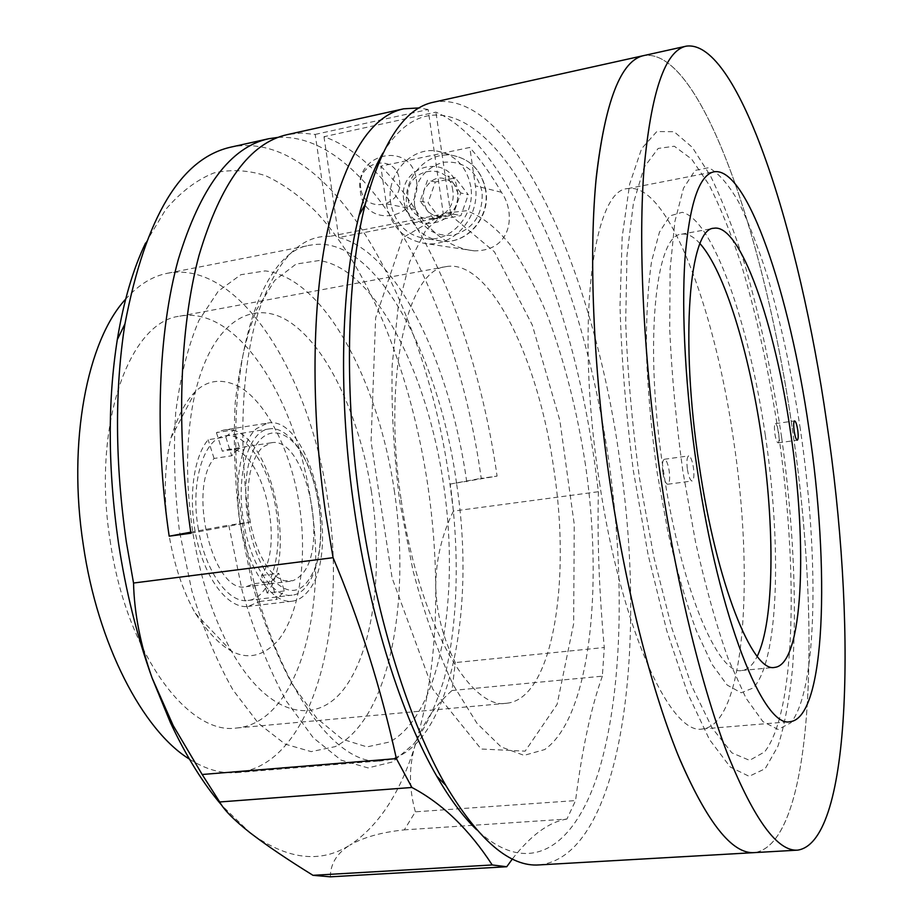 <?xml version="1.0" encoding="UTF-8"?>
<svg xmlns="http://www.w3.org/2000/svg" width="923" height="923" viewBox="0 0 923 923"><rect width="100%" height="100%" fill="white"/><g stroke="black" fill="none" stroke-linecap="round" stroke-linejoin="round"><path stroke-width="0.69" stroke-dasharray="4.62 3.46" d="M791.957 426.426C765.421 240.58 701.192 47.108 643.885 55.553C702.091 47.142 767.175 246.049 793.157 434.721C821.435 627.075 813.901 844.453 754.299 852.621C814.755 844.141 821.585 621.179 791.957 426.426M599.431 482.06C621.156 629.048 670.986 736.369 702.588 728.939C745.08 724.59 754.599 576.206 733.335 438.633C714.564 307.74 667.525 181.519 627.744 188.627C592.878 189.111 574.752 324.781 599.431 482.06M778.112 431.179C768.917 371.588 756.825 316.612 741.827 266.286C731.512 234.742 720.598 207.606 709.095 184.865L691.615 159.068L674.344 146.238L658.18 148.43L644.162 167.19L633.42 203.141L626.982 255.533L625.69 321.942C627.502 371.981 632.14 424.257 639.581 478.76L653.945 557.388L671.84 628.125L691.777 686.112L712.244 728.166L731.881 752.856L749.58 760.344L764.579 751.922C796.088 711.979 798.314 567.83 778.112 431.179M168.932 534.255C163.463 498.766 164.144 466.646 170.974 437.894C186.342 388.145 209.348 371.196 240.015 387.06C267.543 403.824 290.814 451.428 299.144 503.658C307.74 557.838 299.779 614.072 277.869 640.724C252.394 667.606 224.854 658.434 195.272 613.23C182.835 591.078 174.055 564.749 168.932 534.255M371.381 491.29C359.808 418.107 329.13 350.094 291.783 323.442C254.644 296.86 213.005 319.796 195.595 391.121C185.788 433.245 184.958 480.952 193.103 534.244C200.787 579.99 213.64 619.079 231.673 651.546C269.204 717.909 317.408 726.574 345.71 686.539C374.23 646.446 383.253 567.218 371.381 491.29M243.51 521.149C250.121 564.749 273.22 598.508 292.095 595.173C313.935 593.258 325.923 547.87 318.354 503.197C312.043 460.877 289.372 425.168 269.066 428.941C248.725 430.799 235.607 474.86 243.51 521.149M198.076 527.402C204.652 570.552 228.408 603.861 248.033 600.446C270.739 598.427 283.511 553.35 275.942 509.104C269.678 467.176 246.349 431.941 225.235 435.841C204.087 437.837 190.196 481.598 198.076 527.402M303.009 455.454C286.557 426.218 262.12 424.499 251.171 455.547C239.968 486.156 246.81 542.17 265.339 570.979C287.053 598.923 304.105 596.72 316.462 564.357C325.75 533.702 319.623 484.298 303.009 455.454M267.485 423.115C311.039 413.539 342.987 554.954 306.932 592.508C302.559 597.608 297.633 600.515 292.153 601.219C273.266 603.85 250.652 573.644 241.768 531.025C232.746 488.486 239.703 443.144 256.421 428.653L267.485 423.115L223.654 430.072L216.432 432.61L233.969 429.841L239.807 448.497L235.573 451.451L231.719 455.777L225.8 436.96L208.125 439.74C192.665 457.9 187.634 502.516 197.384 542.182C207.017 581.928 229.273 608.972 248.091 606.434L259.536 601.473L253.906 583.728L246.291 586.682C213.905 595.173 186.861 490.044 214.078 458.466L231.719 455.777M259.536 601.473L276.877 599.396L271.281 581.594L253.906 583.728M271.281 581.594L278.804 573.287L284.319 590.962L276.877 599.396M301.475 574.798L296.975 578.767L292.879 580.717L283.892 580.694L277.315 577.394L270.843 571.475L264.739 563.122L259.271 552.635L254.679 540.44L251.148 527.033L248.852 513.003L247.895 498.928L248.299 485.417L250.052 473.049L253.052 462.319L257.159 453.654L262.19 447.367L271.12 442.809C304.925 435.171 329.88 546.22 301.475 574.798M284.319 590.962L267.116 593.039C299.733 549.358 266.609 420.692 223.654 430.072M225.8 436.96L233.969 429.841M214.078 458.466L208.125 439.74M216.432 432.61L222.305 451.185L227.3 449.559C260.09 442.221 286.142 540.659 261.555 575.444L267.116 593.039M239.807 448.497L222.305 451.185M261.555 575.444L278.804 573.287M382.93 153.022C421.488 89.15 475.149 111.441 517.665 178.277C560.457 246.326 592.935 352.286 608.765 460.635C624.456 571.002 623.025 684.82 600.688 764.694C578.294 843.299 532.156 881.638 476.672 829.754M539.274 864.909C623.037 855.944 647.727 644.912 619.598 458.973C594.585 276.496 514.769 88.112 433.614 102.176M781.619 437.317C772.355 375.084 760.01 317.281 744.584 263.886C733.947 230.3 722.64 201.087 710.664 176.235L692.342 147.38L674.09 131.712L656.818 131.539L641.612 148.661L629.671 184.023L622.16 237.13L620.014 305.698C621.41 357.87 625.863 412.869 633.34 470.661L648.073 554.527L666.729 630.571L687.704 693.392L709.383 739.415L730.255 767.025L749.13 776.324L765.179 768.697L777.904 746.303C784.677 725.016 789.592 698.665 792.626 667.237C797.16 601.242 792.915 519.314 781.619 437.317M585.517 465.192C577.198 411.335 564.657 361.828 547.904 316.67C536.205 288.461 523.468 264.313 509.704 244.226C495.513 227 481.091 215.844 466.45 210.744L445.221 213.132L425.861 230.023L409.708 261.763L398.101 307.578L392.171 365.358C391.26 408.785 393.786 454.231 399.74 501.685L412.962 570.472C424.499 614.083 437.906 652.215 453.193 684.878L477.029 723.378L501.131 746.926L524.068 755.372L544.674 749.568C589.809 717.979 603.492 588.828 585.517 465.192M401.193 500.128C417.981 620.048 469.622 710.514 506.519 703.268C552.635 699.126 571.083 582.044 554.019 470.372C539.032 360.951 490.448 258.278 446.04 266.632C407.424 269.458 382.33 376.93 401.193 500.128M110.068 540.163C125.828 652.411 188.107 735.966 236.807 727.982C297.379 722.663 328.057 610.276 311.224 504.2C297.056 400.178 238.065 305.086 179.766 316.174C129.266 321.596 91.769 424.926 110.068 540.163M189.4 759.098C205.702 769.401 221.462 773.912 236.692 772.609C311.893 766.055 348.063 628.413 327.907 501.212C310.924 376.411 239.922 259.409 167.513 273.254C152.514 276.139 138.565 284.757 125.678 299.11M456.539 483.283C439.036 355.078 374.611 233.104 311.12 245.057C258.14 250.064 219.674 377.126 242.391 523.11C262.386 665.137 331.657 769.62 382.549 760.702C448.428 754.76 476.845 614.003 456.539 483.283M190.899 533.229L249.441 522.303L228.766 525.141L242.288 591.297C254.563 633.166 269.228 669.74 286.28 701.007L313.278 737.777L341.095 760.137L368.035 767.913L392.713 761.913L414.081 743.638C426.495 726.089 436.614 704.157 444.436 677.851C458.05 622.494 459.7 553.062 450.239 484.067L497.082 476.106C475.114 320.616 406.847 165.079 323.985 136.708L435.921 112.133C509.508 143.792 572.214 303.863 594.597 462.469L598.404 491.717L453.424 511.088L449.789 482.717C425.745 306.298 332.557 127.997 231.488 146.988M278.227 137.331C372.811 133.12 457.52 306.621 481.218 478.322L497.082 476.106M315.193 134.412L428.122 109.525L443.317 213.998L330.134 236.334L315.193 134.412L301.267 133.039L287.434 134.585M428.122 109.525L419.296 107.91M145.569 243.049L165.852 209.313C180.92 191.822 196.934 179.697 213.917 172.947C231.165 169.151 248.483 170.109 265.87 175.82C283.073 183.954 299.698 195.872 315.758 211.563C371.161 270.785 411.693 376.665 427.914 486.04C432.795 519.591 435.402 552.946 435.737 586.093C436.325 644.935 429.449 697.984 415.131 745.242C400.501 792.695 378.73 826.004 349.794 845.156C363.339 837.334 381.511 832.234 404.309 829.869L415.362 811.825L575.56 800.599L566.918 819.07L404.309 829.869M453.424 511.088C441.875 534.521 435.979 559.523 435.737 586.093C436.337 612.422 442.855 637.92 455.304 662.587L451.982 690.519C434.583 705.957 422.296 724.197 415.131 745.242C408.843 766.252 408.912 788.45 415.362 811.825M190.738 532.19L228.766 525.141M450.239 484.067L481.218 478.322M319.15 260.517L296.018 264.082L274.673 280.488L256.525 309.84C246.406 335.58 239.311 366.581 235.215 402.843C233.173 441.321 234.707 481.402 239.83 523.087L252.117 583.463C263.263 621.721 276.588 655.249 292.095 684.047L316.716 718.129L342.191 739.173L366.973 746.903L389.783 741.954C440.525 714.448 460.231 597.412 443.698 485.279C427.557 373.1 375.384 268.385 319.15 260.517M323.985 136.708L338.764 237.557L450.943 215.486L435.921 112.133M466.738 481.771C450.274 364.308 397.282 251.298 338.764 237.557M416.377 179.87C423.311 219.247 364.516 230.715 360.351 191.407C353.105 152.71 411.785 139.996 416.377 179.87M330.353 876.827C330.411 863.836 336.895 853.279 349.794 845.156C320.189 863.79 286.938 859.648 250.029 832.731L221.924 805.502M512.392 858.932C530.863 835.165 549.035 821.874 566.918 819.07M394.525 492.132C378.511 381.118 324.365 277.961 265.213 270.901L240.845 274.708L218.243 291.207L198.907 320.454C188.05 346.033 180.32 376.746 175.705 412.627C173.212 450.666 174.47 490.251 179.489 531.371L191.857 590.905C203.233 628.609 216.928 661.629 232.977 689.966L258.567 723.482L285.172 744.134L311.201 751.634L335.28 746.615C389.033 719.155 410.954 603.111 394.525 492.132M451.982 690.519L602.35 676.167L604.288 647.496L455.304 662.587M602.35 676.167C591.089 707.48 582.159 748.957 575.56 800.599M598.404 491.717C597.204 539.955 599.165 591.885 604.288 647.496M443.317 213.998L402.786 237.73L375.638 317.87L371.069 441.69L392.113 577.994L432.806 689.169L481.114 749.015L525.141 751.16L557.111 704.364L573.656 623.648L574.244 524.356L559.846 420.426L532.294 325.034L494.44 251.841L450.943 215.486M380.795 166.186C392.875 178.277 404.366 192.711 415.258 209.463C425.861 225.5 445.105 247.722 474.11 250.837C513.28 251.148 515.472 211.632 501.431 192.272C491.382 174.989 480.837 160.06 469.784 147.461L380.795 166.186L386.287 203.821C391.225 227.566 404.885 240.88 427.291 243.776C454.958 246.245 480.525 215.89 475.357 185.835L469.784 147.461M403.836 200.279C397.005 163.706 452.962 151.833 457.266 189.492C463.819 226.677 407.758 237.43 403.836 200.279M360.755 187.854C355.782 161.052 396.244 152.387 399.382 179.87C404.205 206.994 363.674 215.059 360.755 187.854M330.134 236.334C299.998 235.03 275.942 260.736 257.967 313.451C241.757 366.166 237.996 444.459 249.441 522.303M470.822 186.746C466.796 166.728 455.57 154.833 437.11 151.072C410.816 146.469 385.699 174.943 390.671 202.945C395.079 224.243 407.32 236.219 427.395 238.884C452.362 241.226 475.495 213.848 470.822 186.746M426.599 209.636L422.872 200.637L423.83 190.692L420.173 201.179L433.025 218.116L443.167 216.12C436.498 217.17 430.972 215.013 426.599 209.636M460.819 192.999L454.312 184.496L458.073 193.553L457.081 203.568C454.428 210.375 449.789 214.563 443.167 216.12L453.366 214.113L460.819 192.999L468.307 194.73L455.431 177.92L435.298 182.039L428.03 202.806L440.767 219.559L460.912 215.613L468.307 194.73M452.766 190.392C449.201 159.056 402.566 168.863 408.243 199.391C411.531 230.381 458.246 221.347 452.766 190.392M435.298 182.039L427.511 180.17L423.83 190.692C432.126 176.189 442.279 174.124 454.312 184.496L447.828 176.005L455.431 177.92M420.173 201.179L428.03 202.806M433.025 218.116L440.767 219.559M453.366 214.113L460.912 215.613M774.905 433.891C775.839 439.498 776.912 442.486 778.101 442.855C779.208 442.048 779.37 438.621 778.608 432.599C777.685 427.003 776.612 424.015 775.412 423.634C774.316 424.43 774.143 427.845 774.905 433.891M687.427 469.519C688.685 476.753 690.254 480.571 692.123 480.987C693.958 479.856 694.373 475.322 693.392 467.373C692.158 460.162 690.589 456.331 688.696 455.893C686.874 457 686.458 461.546 687.427 469.519M662.899 472.853C664.156 480.041 665.771 483.837 667.721 484.24C669.636 483.098 670.121 478.576 669.152 470.672C667.894 463.496 666.291 459.689 664.318 459.273C662.402 460.392 661.929 464.915 662.899 472.853M700.038 243.672C693.554 236.415 687.381 233.265 681.497 234.211C655.376 234.269 643.827 344.36 663.349 470.176C680.597 587.986 718.29 676.34 741.93 670.467C747.849 669.775 752.937 665.068 757.195 656.322M800.31 428.987C791.83 373.7 780.893 322.865 767.486 276.462C758.302 247.468 748.68 222.639 738.608 201.987C728.432 184.288 718.452 172.866 708.668 167.709L695.054 170.42L683.493 188.211L674.898 221.451L670.098 269.343L669.729 329.592C671.748 374.819 676.132 422.007 682.858 471.157L695.573 542.182C705.657 587.04 716.606 626.094 728.409 659.334L746.049 698.238L762.929 721.636L778.124 729.47L790.953 722.732C817.893 688.558 819.024 555.842 800.31 428.987M765.317 435.241C749.038 324.227 713.467 220.032 682.282 212.302L669.925 215.878L659.437 232.215L651.58 261.382C647.854 286.938 646.112 317.65 646.388 353.544C647.911 391.606 651.488 431.191 657.118 472.311L667.894 531.81C676.524 569.479 686.02 602.477 696.357 630.801L711.991 664.341L727.197 685.085L741.146 692.769L753.18 688.004C778.85 661.26 781.827 546.243 765.317 435.241M501.431 192.272L475.357 185.835M415.258 209.463L386.287 203.821M485.602 190.357C481.668 170.767 470.649 159.125 452.535 155.422C426.726 150.899 402.047 178.739 406.905 206.141C411.231 226.989 423.242 238.722 442.936 241.341C467.453 243.637 490.171 216.87 485.602 190.357M414.531 205.517C413.435 183.296 422.849 168.897 442.786 162.344C463.554 160.406 476.672 170.27 482.118 191.972C483.087 214.551 473.511 228.962 453.378 235.215C432.737 236.796 419.78 226.885 414.531 205.517M702.588 728.939L790.146 721.694M627.744 188.627L713.964 171.805M170.974 437.894L195.595 391.121M248.033 600.446L292.095 595.173M225.235 435.841L269.066 428.941M195.272 613.23L231.673 651.546M290.295 581.271L246.291 586.682M292.153 601.219L248.091 606.434M271.12 442.809L227.3 449.559M236.807 727.982L506.519 703.268M167.513 273.254L311.12 245.057M236.692 772.609L382.549 760.702M179.766 316.174L446.04 266.632M474.11 250.837L427.291 243.776M437.11 151.072L452.535 155.422C470.868 159.229 481.991 170.986 485.936 190.703C490.436 217.205 467.557 243.73 442.936 241.341L427.395 238.884M778.101 442.855L797.287 440.202M667.721 484.24L692.123 480.987M741.93 670.467L774.697 667.387M681.497 234.211L713.871 228.258M664.318 459.273L688.696 455.893M775.412 423.634L794.599 420.9"/><path stroke-width="1.38" d="M476.672 829.754C463.311 816.947 450.02 799.122 436.81 776.278C401.563 715.533 369.881 616.333 354.524 510.557C337.945 399.024 340.702 286.972 359.105 215.324L365.277 204.202C382.145 141.911 404.92 107.899 433.614 102.176L643.885 55.553C620.717 60.341 604.738 102.049 595.958 180.689C588.586 259.582 593.593 374.703 610.841 488.636C627.052 595.116 652.849 694.2 679.663 759.006C707.491 823.028 732.377 854.225 754.299 852.621L797.657 850.141C852.875 841.845 856.152 617.591 826.581 421.523C799.941 234.454 738.758 38.881 686.285 46.15C665.079 50.477 650.923 92.162 643.827 171.205C638.047 250.548 644.092 366.719 661.387 481.864C677.632 589.485 702.599 689.712 728.039 755.279C754.403 820.039 777.604 851.664 797.657 850.141M697.13 468.815C719.063 618.86 763.771 728.835 790.146 721.694C825.75 717.817 830.019 567.657 808.836 428.007C789.903 295.175 747.365 166.025 713.964 171.805C699.149 174.955 689.481 203.902 684.981 258.625C681.301 313.174 685.57 391.398 697.13 468.815M359.105 215.324C365.612 189.746 373.55 168.978 382.93 153.022M365.277 204.202C346.448 277.973 343.691 394.202 360.905 510.015C376.838 619.841 409.593 722.732 445.774 785.3C478.933 840.657 510.107 867.205 539.274 864.909L754.299 852.621C731.904 854.26 706.499 821.77 678.082 755.152C650.773 687.797 624.733 585.009 608.995 476.13C592.878 364.043 588.747 252.59 596.362 176.385C605.338 100.503 621.179 60.226 643.885 55.553L686.285 46.15M125.678 299.11C87.2 340.599 67.321 441.99 83.301 544.939C97.642 644.254 142.869 730.531 189.4 759.098M419.296 107.91L403.628 108.822L287.434 134.585C250.006 142.707 220.539 182.985 199.022 255.417C179.627 327.861 175.785 430.903 190.899 533.229L169.174 536.194C154.118 434.375 158.329 331.772 178.289 259.536C200.383 187.3 230.496 147.034 268.628 138.75L231.488 146.988C181.012 157.891 145.499 216.859 124.951 323.881C114.579 390.36 115.052 463.081 126.359 542.043L133.535 583.024L333.076 557.688C359.705 620.729 380.807 687.704 396.382 758.602L202.172 774.501L219.697 801.972C223.758 809.69 233.865 819.936 250.029 832.731C266.77 845.537 287.757 859.728 312.989 875.316L330.353 876.827L506.762 866.732L512.392 858.932M268.628 138.75L278.227 137.331M403.628 108.822C370.723 115.883 345.41 156.218 327.688 229.827C311.859 303.529 310.428 409.316 325.865 514.792L333.076 557.688M221.924 805.502C203.348 783.904 186.158 756.202 170.317 722.374L152.076 677.909C136.939 635.924 125.713 590.789 118.409 542.516C107.91 469.311 107.541 401.678 117.302 339.629C123.555 301.509 132.981 269.32 145.569 243.049M169.174 536.194L190.738 532.19M133.535 583.024C134.25 613.137 140.434 644.762 152.076 677.909L173.247 725.663L202.172 774.501M396.382 758.602L411.912 787.481C442.244 803.448 469.011 829.281 492.224 864.966L312.989 875.316M219.697 801.972L411.912 787.481M492.224 864.966L506.762 866.732M794.184 431.179C795.118 436.821 796.145 439.821 797.287 440.202C798.337 439.394 798.476 435.968 797.714 429.922C796.78 424.292 795.741 421.292 794.599 420.9C793.549 421.696 793.411 425.122 794.184 431.179M699.207 465.284C716.525 583.982 752.672 673.144 774.697 667.387C803.218 664.779 807.856 545.897 790.584 432.472C775.193 324.746 740.465 223.285 713.871 228.258C689.435 227.969 679.697 338.51 699.207 465.284M757.195 656.322C774.524 621.098 774.997 526.848 761.452 436.567C749.095 352.044 724.543 270.947 700.038 243.672M436.81 776.278L445.774 785.3M117.302 339.629L124.951 323.881M170.317 722.374L173.247 725.663"/></g></svg>
